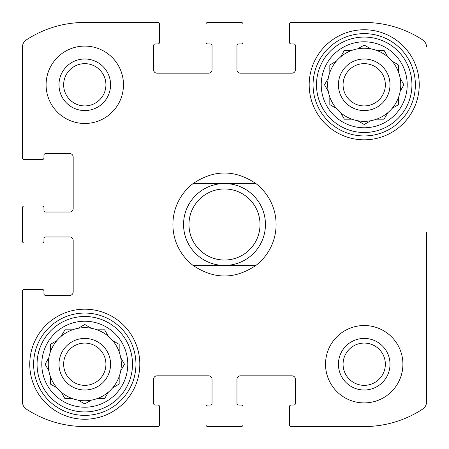 <?xml version="1.0" encoding="UTF-8"?>
<svg xmlns="http://www.w3.org/2000/svg" width="449" height="449" viewBox="0 0 449 449"><rect width="100%" height="100%" fill="white"/><g stroke="black" fill="none" stroke-linecap="round" stroke-linejoin="round"><path stroke-width="0.67" d="M22.45 241.265L22.45 207.735L22.45 241.265A1.717 1.717 0 0 0 24.167 242.988L42.223 242.988A1.717 1.717 0 0 0 43.946 241.265L43.946 238.688A1.717 1.717 0 0 1 45.663 236.965L69.741 236.965A3.44 3.44 0 0 1 73.176 240.406L73.176 291.996A3.44 3.44 0 0 1 69.741 295.431L45.663 295.431A1.717 1.717 0 0 1 43.946 293.713L43.946 291.132A1.717 1.717 0 0 0 42.223 289.414L24.167 289.414A1.717 1.717 0 0 0 22.45 291.132L22.45 401.911L22.45 291.132M157.868 426.55L84.782 426.55L157.868 426.55A1.717 1.717 0 0 0 159.586 424.833L159.586 406.777A1.717 1.717 0 0 0 157.868 405.054L155.287 405.054A1.717 1.717 0 0 1 153.569 403.337L153.569 379.259A3.44 3.44 0 0 1 157.004 375.824L208.594 375.824A3.44 3.44 0 0 1 212.035 379.259L212.035 403.337A1.717 1.717 0 0 1 210.312 405.054L207.735 405.054A1.717 1.717 0 0 0 206.012 406.777L206.012 424.833A1.717 1.717 0 0 0 207.735 426.55L241.265 426.55L207.735 426.55M364.218 426.55L291.132 426.55L364.218 426.55A106.615 106.615 0 0 0 422.666 409.101A8.598 8.598 0 0 0 426.55 401.911L426.55 232.24M426.55 319.935L426.55 401.911M291.132 22.45L364.218 22.45L291.132 22.45A1.717 1.717 0 0 0 289.414 24.167L289.414 42.223A1.717 1.717 0 0 0 291.132 43.946L293.713 43.946A1.717 1.717 0 0 1 295.431 45.663L295.431 69.741A3.44 3.44 0 0 1 291.996 73.176L240.406 73.176A3.44 3.44 0 0 1 236.965 69.741L236.965 45.663A1.717 1.717 0 0 1 238.688 43.946L241.265 43.946A1.717 1.717 0 0 0 242.988 42.223L242.988 24.167A1.717 1.717 0 0 0 241.265 22.45L207.735 22.45L241.265 22.45M84.782 22.45L157.868 22.45L84.782 22.45A106.615 106.615 0 0 0 26.334 39.899A8.598 8.598 0 0 0 22.45 47.089L22.45 157.868L22.45 47.089M22.45 401.911A8.598 8.598 0 0 0 26.334 409.101A106.615 106.615 0 0 0 84.782 426.55M241.265 426.55A1.717 1.717 0 0 0 242.988 424.833L242.988 406.777A1.717 1.717 0 0 0 241.265 405.054L238.688 405.054A1.717 1.717 0 0 1 236.965 403.337L236.965 379.259A3.44 3.44 0 0 1 240.406 375.824L291.996 375.824A3.44 3.44 0 0 1 295.431 379.259L295.431 403.337A1.717 1.717 0 0 1 293.713 405.054L291.132 405.054A1.717 1.717 0 0 0 289.414 406.777L289.414 424.833A1.717 1.717 0 0 0 291.132 426.55M426.55 47.089A8.598 8.598 0 0 0 422.666 39.899A106.615 106.615 0 0 0 364.218 22.45M207.735 22.45A1.717 1.717 0 0 0 206.012 24.167L206.012 42.223A1.717 1.717 0 0 0 207.735 43.946L210.312 43.946A1.717 1.717 0 0 1 212.035 45.663L212.035 69.741A3.44 3.44 0 0 1 208.594 73.176L157.004 73.176A3.44 3.44 0 0 1 153.569 69.741L153.569 45.663A1.717 1.717 0 0 1 155.287 43.946L157.868 43.946A1.717 1.717 0 0 0 159.586 42.223L159.586 24.167A1.717 1.717 0 0 0 157.868 22.45M22.45 157.868A1.717 1.717 0 0 0 24.167 159.586L42.223 159.586A1.717 1.717 0 0 0 43.946 157.868L43.946 155.287A1.717 1.717 0 0 1 45.663 153.569L69.741 153.569A3.44 3.44 0 0 1 73.176 157.004L73.176 208.594A3.44 3.44 0 0 1 69.741 212.035L45.663 212.035A1.717 1.717 0 0 1 43.946 210.312L43.946 207.735A1.717 1.717 0 0 0 42.223 206.012L24.167 206.012A1.717 1.717 0 0 0 22.45 207.735M123.475 84.782A38.693 38.693 0 0 0 84.782 46.095A38.693 38.693 0 0 0 46.095 84.782A38.693 38.693 0 0 0 84.782 123.475A38.693 38.693 0 0 0 123.475 84.782M402.905 364.218A38.693 38.693 0 0 0 364.218 325.525A38.693 38.693 0 0 0 325.525 364.218A38.693 38.693 0 0 0 364.218 402.905A38.693 38.693 0 0 0 402.905 364.218M29.757 364.218A55.025 55.025 0 0 1 112.301 316.562A55.025 55.025 0 0 1 112.301 411.868A55.025 55.025 0 0 1 29.757 364.218M309.187 84.782A55.025 55.025 0 0 1 391.73 37.132A55.025 55.025 0 0 1 391.73 132.438A55.025 55.025 0 0 1 309.187 84.782M321.226 84.782A42.992 42.992 0 0 1 385.708 47.555A42.992 42.992 0 0 1 385.708 122.016A42.992 42.992 0 0 1 321.226 84.782M316.494 84.782A47.717 47.717 0 0 1 388.076 43.458A47.717 47.717 0 0 1 388.076 126.107A47.717 47.717 0 0 1 316.494 84.782M324.678 84.479L328.258 78.283A36.543 36.543 0 0 1 329.824 72.435L329.824 64.931L336.323 61.176A36.543 36.543 0 0 1 340.606 56.894L344.361 50.395L351.87 50.395A36.543 36.543 0 0 1 357.713 48.829L364.218 45.074L370.717 48.829A36.543 36.543 0 0 1 376.565 50.395L384.069 50.395L387.824 56.894A36.543 36.543 0 0 1 392.106 61.176L397.994 64.577M328.258 78.283A36.543 36.543 0 0 0 328.258 91.287L324.504 84.782L328.258 91.287A36.543 36.543 0 0 0 329.824 97.13L329.824 104.639L336.323 108.394A36.543 36.543 0 0 0 340.606 112.677L344.361 119.176L351.87 119.176A36.543 36.543 0 0 0 357.713 120.742L364.218 124.496L370.717 120.742A36.543 36.543 0 0 0 376.565 119.176L384.069 119.176L387.824 112.677A36.543 36.543 0 0 0 392.106 108.394L398.605 104.639L398.605 97.13A36.543 36.543 0 0 0 400.171 91.287L403.926 84.782L400.171 78.283A36.543 36.543 0 0 0 398.605 72.435L398.605 64.931M336.323 61.176A36.543 36.543 0 0 0 329.824 72.435M351.87 50.395A36.543 36.543 0 0 0 340.606 56.894L340.78 56.591M364.218 45.074L370.717 48.829A36.543 36.543 0 0 0 357.713 48.829L358.016 48.649M387.824 56.894A36.543 36.543 0 0 0 376.565 50.395M398.605 72.435A36.543 36.543 0 0 0 392.106 61.176M403.926 84.782L400.171 91.287A36.543 36.543 0 0 0 400.171 78.283L400.351 78.586M392.106 108.394A36.543 36.543 0 0 0 398.605 97.13M376.565 119.176A36.543 36.543 0 0 0 387.824 112.677M357.713 120.742A36.543 36.543 0 0 0 370.717 120.742L370.414 120.916M340.606 112.677A36.543 36.543 0 0 0 351.87 119.176M329.824 97.13A36.543 36.543 0 0 0 336.323 108.394M338.423 84.782A25.795 25.795 0 0 1 377.109 62.445A25.795 25.795 0 0 1 377.109 107.12A25.795 25.795 0 0 1 338.423 84.782M343.075 84.782A21.137 21.137 0 0 1 374.786 66.48A21.137 21.137 0 0 1 374.786 103.09A21.137 21.137 0 0 1 343.075 84.782M313.06 84.782A51.158 51.158 0 0 1 389.794 40.483A51.158 51.158 0 0 1 389.794 129.088A51.158 51.158 0 0 1 313.06 84.782M41.796 364.218A42.992 42.992 0 0 1 106.278 326.984A42.992 42.992 0 0 1 106.278 401.445A42.992 42.992 0 0 1 41.796 364.218M37.065 364.218A47.717 47.717 0 0 1 108.641 322.893A47.717 47.717 0 0 1 108.641 405.542A47.717 47.717 0 0 1 37.065 364.218M50.698 344.181L56.894 340.606A36.543 36.543 0 0 1 61.176 336.323L64.931 329.824L72.435 329.824A36.543 36.543 0 0 1 78.283 328.258L84.782 324.504L91.287 328.258A36.543 36.543 0 0 1 97.13 329.824L104.639 329.824L108.394 336.323A36.543 36.543 0 0 1 112.677 340.606L118.564 344.007M50.395 344.361L50.395 351.87A36.543 36.543 0 0 0 48.829 357.713L45.074 364.218L48.829 370.717A36.543 36.543 0 0 0 50.395 376.565L50.395 384.069L56.894 387.824A36.543 36.543 0 0 0 61.176 392.106L64.931 398.605L72.435 398.605A36.543 36.543 0 0 0 78.283 400.171L84.782 403.926L91.287 400.171A36.543 36.543 0 0 0 97.13 398.605L104.639 398.605L108.394 392.106A36.543 36.543 0 0 0 112.677 387.824L119.176 384.069L119.176 376.565A36.543 36.543 0 0 0 120.742 370.717L124.496 364.218L120.742 357.713A36.543 36.543 0 0 0 119.176 351.87L119.176 344.361M48.829 357.713A36.543 36.543 0 0 0 48.829 370.717L45.074 364.218L48.829 357.713M56.894 340.606A36.543 36.543 0 0 0 50.395 351.87M72.435 329.824A36.543 36.543 0 0 0 61.176 336.323L61.35 336.02M84.782 324.504L91.287 328.258A36.543 36.543 0 0 0 78.283 328.258L78.586 328.084M108.394 336.323A36.543 36.543 0 0 0 97.13 329.824M119.176 351.87A36.543 36.543 0 0 0 112.677 340.606M120.742 370.717A36.543 36.543 0 0 0 120.742 357.713L120.916 358.016M112.98 387.65L112.677 387.824A36.543 36.543 0 0 0 119.176 376.565M97.13 398.605A36.543 36.543 0 0 0 108.394 392.106M78.586 400.351L78.283 400.171A36.543 36.543 0 0 0 91.287 400.171L84.782 403.926M61.35 392.409L61.176 392.106A36.543 36.543 0 0 0 72.435 398.605M50.395 376.565A36.543 36.543 0 0 0 56.894 387.824L56.591 387.65M58.993 364.218A25.795 25.795 0 0 1 97.68 341.88A25.795 25.795 0 0 1 97.68 386.555A25.795 25.795 0 0 1 58.993 364.218M63.646 364.218A21.137 21.137 0 0 1 95.351 345.91A21.137 21.137 0 0 1 95.351 382.52A21.137 21.137 0 0 1 63.646 364.218M33.624 364.218A51.158 51.158 0 0 1 110.364 319.913A51.158 51.158 0 0 1 110.364 408.517A51.158 51.158 0 0 1 33.624 364.218M338.423 364.218A25.795 25.795 0 0 1 377.109 341.88A25.795 25.795 0 0 1 377.109 386.555A25.795 25.795 0 0 1 338.423 364.218M343.075 364.218A21.137 21.137 0 0 1 374.786 345.91A21.137 21.137 0 0 1 374.786 382.52A21.137 21.137 0 0 1 343.075 364.218M58.993 84.782A25.795 25.795 0 0 1 97.68 62.445A25.795 25.795 0 0 1 97.68 107.12A25.795 25.795 0 0 1 58.993 84.782M63.646 84.782A21.137 21.137 0 0 1 95.351 66.48A21.137 21.137 0 0 1 95.351 103.09A21.137 21.137 0 0 1 63.646 84.782M124.322 364.521L124.496 364.218M104.639 398.605L104.993 397.994M384.069 119.176L384.423 118.564M363.909 124.322L364.218 124.496M329.824 104.639L330.436 104.993M193.121 265.449A51.584 51.584 0 0 1 193.121 183.551L255.879 183.551A51.584 51.584 0 0 1 255.879 265.449L193.121 265.449C214.038 279.497 234.962 279.497 255.879 265.449M255.879 183.551C234.962 169.503 214.038 169.503 193.121 183.551M260.033 224.5A35.533 35.533 0 0 1 206.736 255.273A35.533 35.533 0 0 1 206.736 193.727A35.533 35.533 0 0 1 260.033 224.5M265.449 224.5A40.949 40.949 0 0 1 204.026 259.96A40.949 40.949 0 0 1 204.026 189.04A40.949 40.949 0 0 1 265.449 224.5"/></g></svg>
